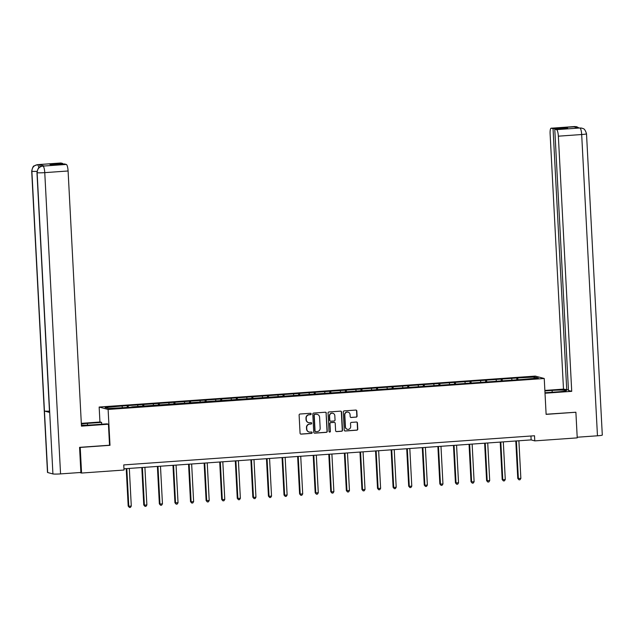 <?xml version="1.0" encoding="UTF-8"?>
<svg xmlns="http://www.w3.org/2000/svg" width="634" height="634" viewBox="0 0 634 634"><rect width="100%" height="100%" fill="white"/><g stroke="black" fill="none" stroke-linecap="round" stroke-linejoin="round"><path stroke-width="0.95" d="M311.183 413.939A0.705 0.689 105.1 0 0 310.462 413.281L300.041 414.018A1.006 0.983 105.1 0 0 299.113 415.096L300.064 433.196A1.006 0.983 105.1 0 0 301.095 434.139L311.516 433.394A0.705 0.689 105.1 0 0 311.659 432.008A0.705 0.689 105.1 0 0 311.437 431.992L310.089 432.087A3.233 3.138 105.1 0 1 306.785 429.091L306.705 427.578A3.233 3.138 105.1 0 1 309.677 424.138L311.025 424.043A0.705 0.689 105.1 0 0 311.167 422.656A0.705 0.689 105.1 0 0 310.953 422.632L309.598 422.727A3.233 3.138 105.1 0 1 306.293 419.732L306.214 418.226A3.233 3.138 105.1 0 1 309.186 414.787L310.533 414.691A0.705 0.689 105.1 0 0 311.183 413.939M308.473 422.601A3.233 3.138 105.1 0 1 306.056 419.668L305.976 418.163A3.233 3.138 105.1 0 1 308.94 414.715L310.288 414.62A0.705 0.689 105.1 0 0 310.557 413.281M300.659 434.068A1.006 0.983 105.1 0 0 300.857 434.068L311.27 433.331A0.705 0.689 105.1 0 0 311.54 431.992M308.964 431.952A3.233 3.138 105.1 0 1 306.547 429.02L306.468 427.514A3.233 3.138 105.1 0 1 309.432 424.075L310.779 423.98A0.705 0.689 105.1 0 0 311.048 422.632M356.157 417.156A1.006 0.983 105.1 0 0 357.085 416.078L356.815 410.998A1.006 0.983 105.1 0 0 355.785 410.063L344.214 410.887A1.006 0.983 105.1 0 0 343.287 411.957L344.23 430.066A1.006 0.983 105.1 0 0 345.268 431.001L356.839 430.177A1.006 0.983 105.1 0 0 357.766 429.107L357.441 422.973A1.006 0.983 105.1 0 0 356.411 422.03L351.458 422.387A1.006 0.983 105.1 0 0 350.531 423.457L350.689 426.5A2.702 2.623 105.1 0 1 347.361 429.297A2.702 2.623 105.1 0 1 345.443 426.872L344.817 414.953A2.702 2.623 105.1 0 1 348.145 412.163A2.702 2.623 105.1 0 1 350.063 414.581L350.166 416.57A1.006 0.983 105.1 0 0 351.204 417.505L355.912 417.093A1.006 0.983 105.1 0 0 356.839 416.015L356.577 410.935A1.006 0.983 105.1 0 0 355.975 410.071M546.12 414.367L575.886 412.251L577.233 437.872L534.779 440.884L534.51 435.756L123.757 464.912L124.026 470.032L81.572 473.051L80.225 447.43L109.999 445.322L108.113 409.453L544.241 378.498L546.12 414.367M326.32 413.162A1.006 0.983 105.1 0 0 325.29 412.227L313.719 413.051A1.006 0.983 105.1 0 0 312.792 414.121L313.743 432.229A1.006 0.983 105.1 0 0 314.773 433.165L326.344 432.348A1.006 0.983 105.1 0 0 327.271 431.271L326.082 413.099A1.006 0.983 105.1 0 0 325.48 412.235M328.967 411.965L340.537 411.149A1.006 0.983 105.1 0 1 341.567 412.084L342.518 430.185A1.006 0.983 105.1 0 1 341.591 431.263L336.638 431.611A1.006 0.983 105.1 0 1 335.608 430.676L335.22 423.338A1.006 0.983 105.1 0 0 334.189 422.402L330.9 422.632A1.006 0.983 105.1 0 0 329.973 423.71L330.377 431.35A0.705 0.689 105.1 0 1 329.506 432.087A0.705 0.689 105.1 0 1 329.006 431.453L328.04 413.043A1.006 0.983 105.1 0 1 328.967 411.965M108.113 409.453L99.158 407.044L535.286 376.089L544.241 378.498M516.861 379.845L516.758 377.999L501.177 379.1L121.189 406.077L105.093 407.519L108.771 408.51L131.69 407.179M516.758 377.999L534.628 377.032L538.306 378.022L522.21 379.465L131.745 406.877M511.987 379.893L511.654 378.664M502.477 380.868L502.057 379.346M496.398 380.994L496.065 379.766M486.888 381.969L486.476 380.448M480.818 382.104L480.485 380.875M471.308 383.079L470.896 381.557M465.237 383.205L464.904 381.977M455.727 384.18L455.315 382.659M449.649 384.315L449.316 383.087M440.139 385.29L439.727 383.768M434.068 385.417L433.735 384.188M424.558 386.399L424.146 384.87M418.488 386.526L418.155 385.298M408.978 387.501L408.565 385.979M402.899 387.636L402.566 386.407M393.389 388.61L392.977 387.081M387.319 388.737L386.986 387.509M377.809 389.712L377.396 388.19M371.738 389.847L371.405 388.618M362.228 390.821L361.816 389.3M356.149 390.948L355.817 389.72M346.647 391.923L346.227 390.401M340.569 392.058L340.236 390.829M331.059 393.032L330.647 391.511M324.988 393.159L324.656 391.931M315.478 394.142L315.066 392.612M309.408 394.269L309.067 393.04M299.898 395.244L299.478 393.722M293.819 395.378L293.487 394.142M284.309 396.353L283.897 394.823M278.239 396.48L277.906 395.251M268.729 397.455L268.317 395.933M262.658 397.589L262.325 396.361M253.148 398.564L252.728 397.035M247.07 398.691L246.737 397.463M237.56 399.666L237.148 398.144M231.489 399.8L231.156 398.572M221.979 400.775L221.567 399.254M215.909 400.902L215.576 399.674M206.399 401.877L205.987 400.355M200.32 402.011L199.987 400.783M190.81 402.986L190.398 401.465M184.74 403.113L184.407 401.885M175.23 404.096L174.818 402.566M169.159 404.223L168.826 402.994M159.649 405.197L159.237 403.676M153.571 405.332L153.238 404.096M144.061 406.307L143.649 404.777M137.99 406.434L137.657 405.205M128.48 407.408L128.068 405.887M122.41 407.543L122.077 406.315M79.694 472.544L81.572 473.051M99.942 422.022L99.158 407.044M123.963 468.803L531.141 439.901L534.779 440.884M533.836 378.339L534.628 377.032M518.057 379.758L517.645 378.236M530.943 436.01L531.141 439.901M127.283 407.496L127.18 405.649M142.864 406.386L142.769 404.54M158.445 405.284L158.349 403.438M174.033 404.175L173.93 402.328M189.614 403.073L189.518 401.227M205.194 401.964L205.099 400.117M220.783 400.862L220.68 399.016M236.363 399.753L236.268 397.906M251.944 398.643L251.849 396.797M267.532 397.542L267.429 395.695M283.113 396.432L283.018 394.586M298.693 395.331L298.598 393.484M314.274 394.221L314.179 392.375M329.862 393.12L329.767 391.273M345.443 392.01L345.348 390.164M361.023 390.909L360.928 389.062M376.612 389.799L376.509 387.953M392.192 388.69L392.097 386.843M407.773 387.588L407.678 385.741M423.361 386.478L423.258 384.632M438.942 385.377L438.847 383.53M454.523 384.267L454.427 382.421M470.111 383.166L470.008 381.319M485.692 382.056L485.596 380.21M501.272 380.955L501.177 379.1M109.999 445.322L109.531 445.195M314.337 433.093A1.006 0.983 105.1 0 0 314.535 433.101L326.098 432.277A1.006 0.983 105.1 0 0 327.033 431.207L326.082 413.099M314.868 414.382A0.705 0.689 105.1 0 0 314.218 415.135L315.058 431.025A0.705 0.689 105.1 0 0 315.78 431.683L317.198 431.58A3.233 3.138 105.1 0 0 320.17 428.14L319.599 417.275A3.233 3.138 105.1 0 0 316.295 414.279L314.63 414.319A0.705 0.689 105.1 0 0 313.981 415.072L314.218 415.135M315.439 431.619A0.705 0.689 105.1 0 1 314.813 430.961L313.981 415.072M317.182 414.351A3.233 3.138 105.1 0 0 316.049 414.216L316.295 414.279M314.63 414.319L316.049 414.216M336.202 431.54A1.006 0.983 105.1 0 0 336.4 431.548L341.346 431.199A1.006 0.983 105.1 0 0 342.273 430.121L341.33 412.021A1.006 0.983 105.1 0 0 340.727 411.149M334.38 422.402A1.006 0.983 105.1 0 0 333.944 422.331L330.663 422.569A1.006 0.983 105.1 0 0 329.735 423.639L330.377 431.35M329.387 432.039A0.705 0.689 105.1 0 0 330.132 431.286M334.823 415.714A2.702 2.623 105.1 0 0 332.905 413.289A2.702 2.623 105.1 0 0 329.577 416.086L329.799 420.287A1.006 0.983 105.1 0 0 330.829 421.222L334.11 420.992A1.006 0.983 105.1 0 0 335.045 419.914L334.823 415.714M332.779 413.265A2.702 2.623 105.1 0 0 329.331 416.023L329.577 416.086M330.393 421.15A1.006 0.983 105.1 0 1 329.553 420.223L329.331 416.023M350.768 417.434A1.006 0.983 105.1 0 0 350.959 417.441L355.912 417.093M348.026 412.132A2.702 2.623 105.1 0 0 344.579 414.89L344.817 414.953M347.242 429.266A2.702 2.623 105.1 0 1 345.205 426.809L344.579 414.89M344.833 430.93A1.006 0.983 105.1 0 0 345.023 430.938L356.593 430.114A1.006 0.983 105.1 0 0 357.521 429.036L357.204 422.902A1.006 0.983 105.1 0 0 356.601 422.038M126.221 468.645L128.187 506.083L128.789 506.249L131.286 506.067L129.32 468.423M126.816 468.597L128.789 506.249L129.431 507.477L128.187 506.083M131.286 506.067L130.43 507.406L129.431 507.477M87.5 425.137L87.405 423.385A11.578 0.903 -3 0 0 81.35 423.988M81.414 425.168A11.578 0.903 -3 0 0 92.857 424.851L107.035 423.845L108.43 424.217L81.461 426.135L68.092 170.982L44.76 172.638L60.555 473.899L80.883 472.457L79.567 447.35L109.531 445.226L108.43 424.217M87.405 423.385L101.591 422.379L100.196 422.006L81.31 423.346M101.686 424.225L101.591 422.379M60.761 163.025A6.174 1.427 85.9 0 1 60.872 162.993A6.174 1.427 85.9 0 1 60.991 163.009L62.79 163.493L62.821 164.071M60.555 473.899A6.332 0.491 177 0 1 52.923 473.939L49.698 412.457A6.332 0.491 177 0 1 49.531 412.354L36.962 172.567A6.332 0.491 177 0 0 37.129 172.67C37.295 168.913 39.181 166.726 42.803 166.1L66.316 164.444A6.174 1.427 85.9 0 1 68.092 170.982M49.468 411.141A6.332 0.491 177 0 1 44.443 411.038L47.669 472.52L52.923 473.939M47.669 472.52A6.332 0.491 177 0 1 47.487 472.417L31.7 171.148A6.332 0.491 177 0 0 31.874 171.259C32.049 167.495 33.927 165.308 37.533 164.681L39.07 164.578A6.174 1.427 85.9 0 1 40.227 166.797M37.026 171.354A6.332 0.491 177 0 1 31.874 171.259L44.443 411.038L49.698 412.457L37.129 172.67A6.332 0.491 177 0 0 44.76 172.638A6.174 1.427 -94.1 0 0 42.985 166.1M62.79 163.493L49.904 164.404L51.623 164.872L64.51 163.952L66.316 164.444M44.047 165.997A6.174 1.427 85.9 0 1 44.158 165.973A6.174 1.427 85.9 0 1 44.277 165.981L39.07 164.578M39.046 167.614L37.723 164.681M544.986 392.763L557.548 391.867A11.578 0.903 -3 0 0 566.384 390.528A11.578 0.903 -3 0 0 552.103 390.401L544.891 390.916M545.01 393.231L571.725 391.337L568.468 390.465L554.774 129.162L556.581 129.645L580.023 127.973L578.493 128.068L573.287 126.665L574.578 126.554L551.255 128.211A6.174 1.427 -94.1 0 0 551.136 128.195A6.174 1.427 -94.1 0 0 550.122 133.964L563.491 389.118L568.436 389.878M544.868 390.441L563.491 389.118M571.725 391.337L558.356 136.183A6.174 1.427 -94.1 0 0 556.581 129.645M579.619 127.989L581.949 128.155C582.844 128.964 584.532 127.41 586.513 133.798L602.3 435.067A6.332 0.491 177 0 1 597.466 435.796L577.194 437.23M554.774 129.162L567.66 128.242L565.94 127.783L553.054 128.694L551.255 128.211M553.054 128.694L566.748 389.997M575.831 412.235L546.112 414.24M565.94 127.783L565.972 128.361M578.438 128.052L579.841 127.973M581.774 128.108L580.039 127.973M579.088 128.005L576.75 126.752L574.761 126.554M141.81 467.535L143.767 504.981L144.378 505.139L146.874 504.965L144.901 467.321M142.404 467.496L144.378 505.139L145.012 506.376L143.767 504.981M146.874 504.965L146.01 506.304L145.012 506.376M157.391 466.434L159.356 503.871L159.958 504.038L162.455 503.856L160.481 466.212M157.985 466.386L159.958 504.038L160.592 505.266L159.356 503.871M162.455 503.856L161.591 505.195L160.592 505.266M172.971 465.324L174.936 502.77L178.035 502.754L176.062 465.102M173.565 465.285L175.539 502.928L176.181 504.157L174.936 502.77M178.035 502.754L177.179 504.085L176.181 504.157M188.56 464.223L190.517 501.66L191.127 501.827L193.624 501.645L191.65 464.001M189.154 464.175L191.127 501.827L191.761 503.055L190.517 501.66M193.624 501.645L192.76 502.984L191.761 503.055M204.14 463.113L206.105 500.551L209.204 500.543L207.231 462.891M204.734 463.074L206.708 500.717L207.342 501.946L206.105 500.551M209.204 500.543L208.34 501.874L207.342 501.946M219.721 462.004L221.686 499.449L222.288 499.616L224.785 499.434L222.811 461.79M220.315 461.964L222.288 499.616L222.93 500.844L221.686 499.449M224.785 499.434L223.929 500.773L222.93 500.844M235.309 460.902L237.267 498.34L240.373 498.332L238.4 460.68M235.903 460.863L237.877 498.506L238.511 499.735L237.267 498.34M240.373 498.332L239.509 499.663L238.511 499.735M250.89 459.793L252.847 497.238L253.457 497.397L255.954 497.222L253.98 459.579M251.484 459.753L253.457 497.397L254.091 498.633L252.847 497.238M255.954 497.222L255.09 498.562L254.091 498.633M266.47 458.691L268.436 496.129L269.038 496.295L271.534 496.113L269.561 458.469M267.065 458.644L269.038 496.295L269.68 497.524L268.436 496.129M271.534 496.113L270.678 497.452L269.68 497.524M282.059 457.582L284.016 495.027L284.618 495.186L287.123 495.011L285.149 457.368M282.653 457.542L284.618 495.186L285.26 496.414L284.016 495.027M287.123 495.011L286.259 496.351L285.26 496.414M297.639 456.48L299.597 493.918L300.207 494.084L302.703 493.902L300.73 456.258M298.234 456.432L300.207 494.084L300.841 495.312L299.597 493.918M302.703 493.902L301.839 495.241L300.841 495.312M313.22 455.37L315.185 492.816L318.284 492.8L316.311 455.149M313.814 455.331L315.787 492.975L316.429 494.203L315.185 492.816M318.284 492.8L317.428 494.132L316.429 494.203M328.8 454.269L330.766 491.707L331.368 491.873L333.872 491.691L331.899 454.047M329.395 454.221L331.368 491.873L332.01 493.101L330.766 491.707M333.872 491.691L333.008 493.03L332.01 493.101M344.389 453.159L346.346 490.597L349.453 490.589L347.48 452.938M344.983 453.12L346.957 490.764L347.591 491.992L346.346 490.597M349.453 490.589L348.589 491.921L347.591 491.992M359.969 452.05L361.935 489.496L362.537 489.654L365.033 489.48L363.06 451.836M360.564 452.01L362.537 489.654L363.171 490.89L361.935 489.496M365.033 489.48L364.178 490.819L363.171 490.89M375.55 450.948L377.515 488.386L380.614 488.378L378.649 450.726M376.144 450.909L378.118 488.552L378.76 489.781L377.515 488.386M380.614 488.378L379.758 489.71L378.76 489.781M391.138 449.839L393.096 487.284L393.706 487.443L396.202 487.269L394.229 449.625M391.733 449.799L393.706 487.443L394.34 488.679L393.096 487.284M396.202 487.269L395.339 488.608L394.34 488.679M406.719 448.737L408.684 486.175L409.287 486.341L411.783 486.159L409.81 448.515M407.313 448.69L409.287 486.341L409.921 487.57L408.684 486.175M411.783 486.159L410.919 487.498L409.921 487.57M422.299 447.628L424.265 485.073L424.867 485.232L427.364 485.058L425.39 447.414M422.894 447.588L424.867 485.232L425.509 486.46L424.265 485.073M427.364 485.058L426.508 486.397L425.509 486.46M437.888 446.526L439.845 483.964L440.456 484.13L442.952 483.948L440.979 446.304M438.482 446.479L440.456 484.13L441.09 485.359L439.845 483.964M442.952 483.948L442.088 485.287L441.09 485.359M453.469 445.417L455.434 482.862L458.533 482.846L456.559 445.195M454.063 445.377L456.036 483.021L456.67 484.249L455.434 482.862M458.533 482.846L457.669 484.178L456.67 484.249M469.049 444.315L471.014 481.753L471.617 481.919L474.113 481.737L472.14 444.093M469.643 444.268L471.617 481.919L472.259 483.148L471.014 481.753M474.113 481.737L473.257 483.076L472.259 483.148M484.638 443.206L486.595 480.643L489.702 480.635L487.728 442.984M485.232 443.166L487.205 480.81L487.839 482.038L486.595 480.643M489.702 480.635L488.838 481.967L487.839 482.038M500.218 442.096L502.176 479.542L502.786 479.7L505.282 479.526L503.309 441.882M500.812 442.056L502.786 479.7L503.42 480.937L502.176 479.542M505.282 479.526L504.418 480.865L503.42 480.937M515.799 440.995L517.764 478.432L520.863 478.424L518.889 440.773M516.393 440.955L518.366 478.599L519.008 479.827L517.764 478.432M520.863 478.424L520.007 479.756L519.008 479.827M44.277 165.981L42.811 166.1M60.991 163.009L37.549 164.681M597.466 435.796L581.679 134.527L558.356 136.183M552.198 392.248L552.103 390.401M586.513 133.798A6.332 0.491 177 0 1 581.679 134.527A6.174 1.427 -94.1 0 0 579.904 127.989M575.22 127.188L574.642 126.57M60.872 162.993L37.549 164.65L34.141 165.902C33.34 165.815 32.524 167.566 31.7 171.148M44.158 165.973L41.606 166.259L39.435 167.297C38.626 167.202 37.802 168.961 36.962 172.567M576.568 126.705L551.136 128.195"/></g></svg>
